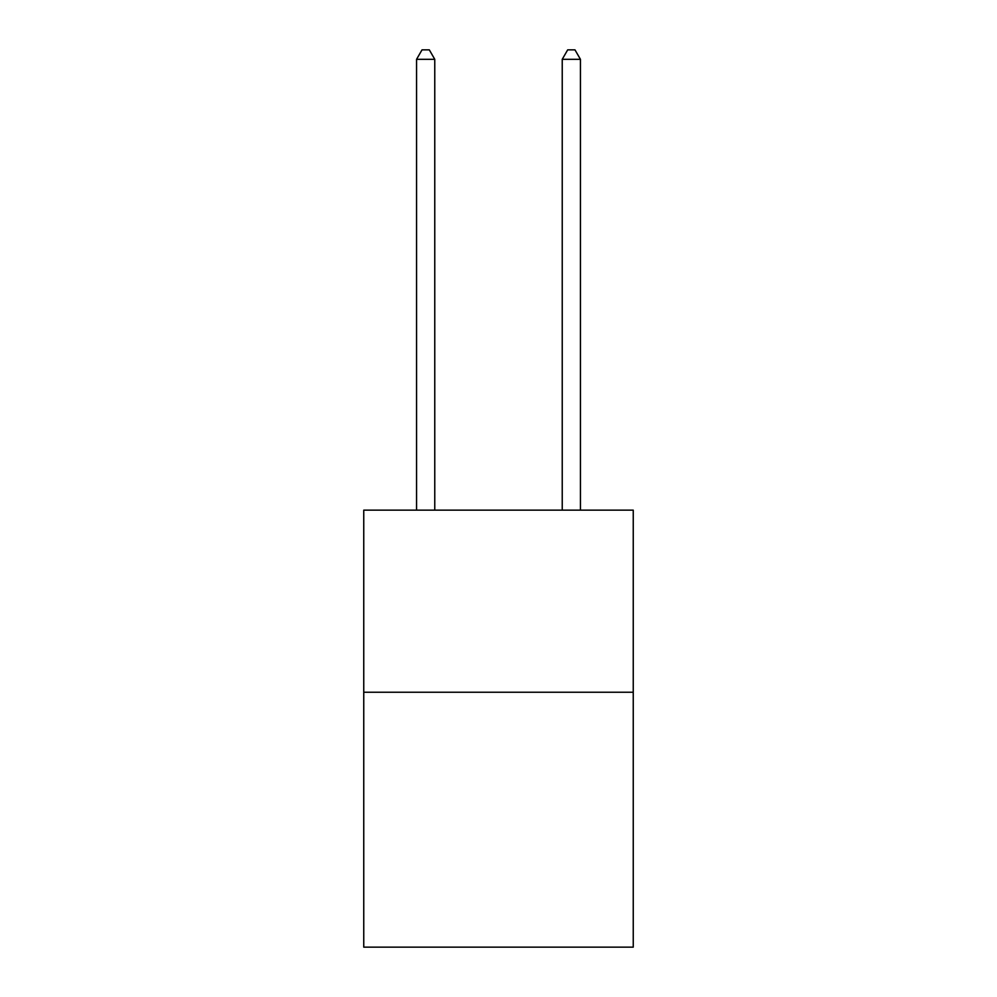 <?xml version="1.0" encoding="UTF-8"?>
<svg xmlns="http://www.w3.org/2000/svg" width="997" height="997" viewBox="0 0 997 997"><rect width="100%" height="100%" fill="white"/><g stroke="black" fill="none" stroke-linecap="round" stroke-linejoin="round"><path stroke-width="1.5" d="M633.245 692.23L633.245 947.15L363.755 947.15L363.755 510.152L633.245 510.152L633.245 692.23L363.755 692.23M434.767 510.152L434.767 59.322L416.559 59.322L416.559 510.152M416.559 59.322L422.03 49.85L429.308 49.85L434.767 59.322M580.441 510.152L580.441 59.322L562.233 59.322L562.233 510.152M562.233 59.322L567.692 49.85L574.97 49.85L580.441 59.322"/></g></svg>
